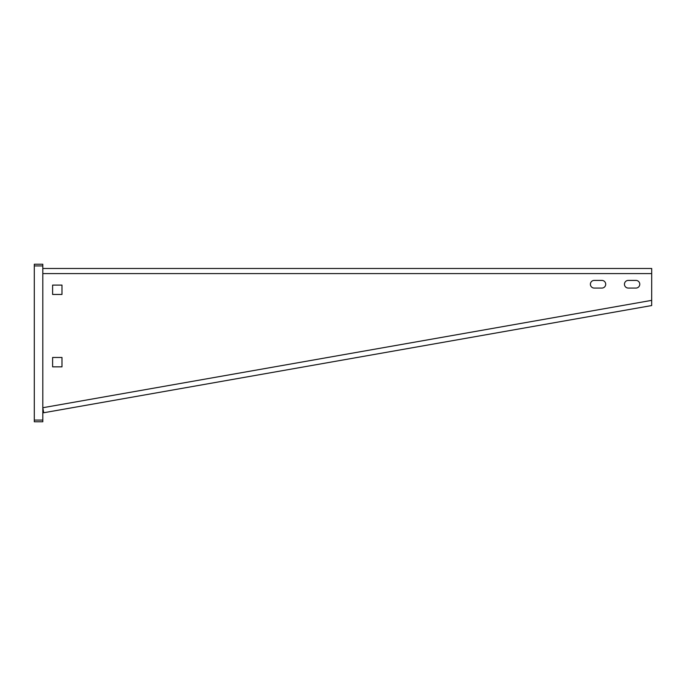 <?xml version="1.0" encoding="UTF-8"?>
<svg xmlns="http://www.w3.org/2000/svg" width="686" height="686" viewBox="0 0 686 686"><rect width="100%" height="100%" fill="white"/><g stroke="black" fill="none" stroke-linecap="round" stroke-linejoin="round"><path stroke-width="1.03" d="M34.3 265.928L34.3 264.23L42.815 264.23L42.815 421.77L34.3 421.77L34.3 265.928L42.815 265.928M651.7 300.357L42.815 407.724L43.707 412.749L651.666 305.553L651.7 268.483L42.815 268.483M52.608 294.457L52.608 285.093L61.98 285.093L61.98 294.457L52.608 294.457M52.608 366.847L52.608 357.475L61.98 357.475L61.98 366.847L52.608 366.847M628.282 280.411L635.948 280.411A3.833 3.833 0 0 1 639.781 284.244A3.833 3.833 0 0 1 635.948 288.069L628.282 288.069A3.833 3.833 0 0 1 624.449 284.244A3.833 3.833 0 0 1 628.282 280.411M594.222 280.411L601.879 280.411A3.833 3.833 0 0 1 605.712 284.244A3.833 3.833 0 0 1 601.879 288.069L594.222 288.069A3.833 3.833 0 0 1 590.389 284.244A3.833 3.833 0 0 1 594.222 280.411M42.815 420.072L34.3 420.072M42.815 273.594L651.7 273.594"/></g></svg>
